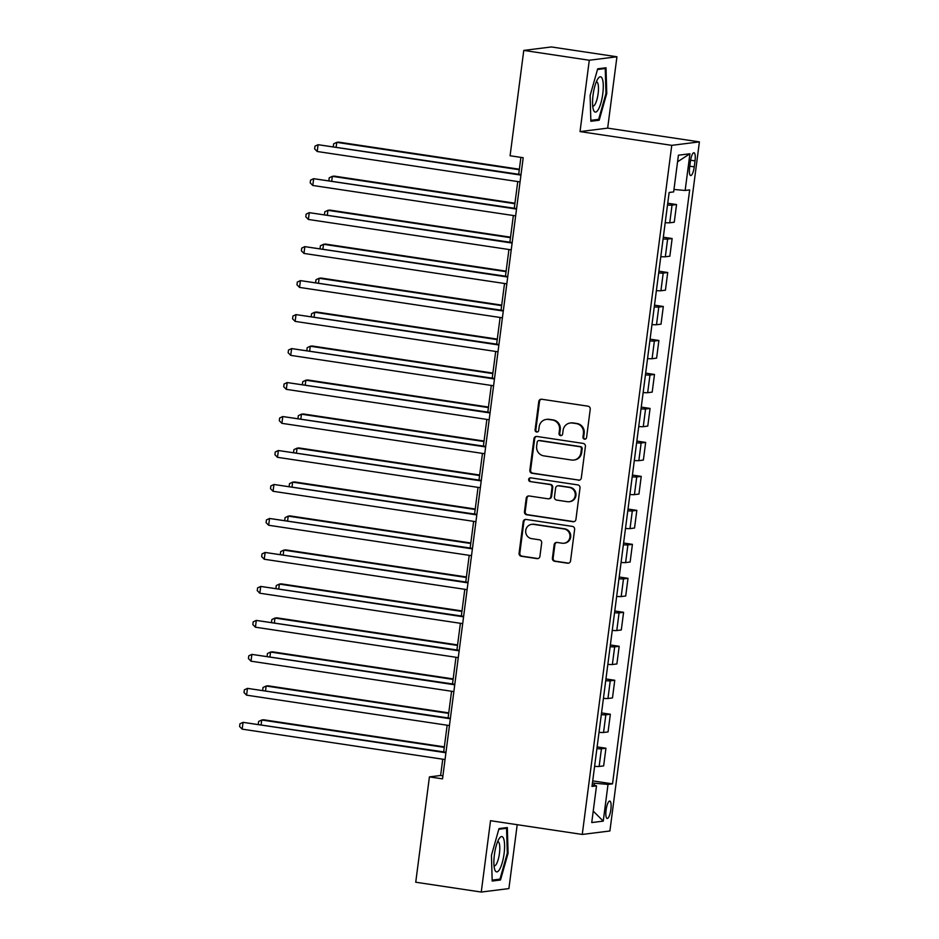 <?xml version="1.0" encoding="UTF-8"?>
<svg xmlns="http://www.w3.org/2000/svg" width="939" height="939" viewBox="0 0 939 939"><rect width="100%" height="100%" fill="white"/><g stroke="black" fill="none" stroke-linecap="round" stroke-linejoin="round"><path stroke-width="1.41" d="M584.516 439.182A1.89 1.819 -97.1 0 0 586.558 437.586L590.232 409.24A2.7 2.594 -97.1 0 0 588.014 406.188L541.697 399.239A2.7 2.594 -97.1 0 0 538.786 401.528L535.101 429.874A1.89 1.819 -97.1 0 0 537.131 432.022A1.89 1.819 -97.1 0 0 538.704 430.414L539.174 426.74A8.627 8.298 -97.1 0 1 548.517 419.44L552.378 420.015A8.627 8.298 -97.1 0 1 559.503 429.792L559.022 433.466A1.89 1.819 -97.1 0 0 561.064 435.602A1.89 1.819 -97.1 0 0 562.625 434.006L563.107 430.332A8.627 8.298 -97.1 0 1 572.45 423.031L576.3 423.606A8.627 8.298 -97.1 0 1 583.424 433.372L582.955 437.046A1.89 1.819 -97.1 0 0 584.516 439.182M570.266 422.996L571.006 422.902A8.627 8.298 -97.1 0 1 573.189 422.937L577.051 423.512A8.627 8.298 -97.1 0 1 584.175 433.29L583.694 436.952A1.89 1.819 -97.1 0 0 585.361 439.1M541.392 399.216A2.7 2.594 -97.1 0 0 539.526 401.434L535.852 429.78A1.89 1.819 -97.1 0 0 537.507 431.928M546.334 419.416L547.085 419.322A8.627 8.298 -97.1 0 1 549.268 419.346L553.13 419.921A8.627 8.298 -97.1 0 1 560.254 429.698L559.773 433.372A1.89 1.819 -97.1 0 0 561.428 435.52M610.866 809.465A8.791 2.324 98.5 0 0 609.775 801.073A8.791 2.324 98.5 0 0 606.078 810.064A8.791 2.324 98.5 0 0 607.169 818.468A8.791 2.324 98.5 0 0 610.866 809.465M552.402 558.212A2.7 2.594 -97.1 0 0 554.62 561.264L567.614 563.212A2.7 2.594 -97.1 0 0 570.536 560.923L574.621 529.443A2.7 2.594 -97.1 0 0 572.403 526.392L526.086 519.443A2.7 2.594 -97.1 0 0 523.176 521.732L519.079 553.212A2.7 2.594 -97.1 0 0 521.309 556.264L537.002 558.623A2.7 2.594 -97.1 0 0 539.925 556.334L541.674 542.859A2.7 2.594 -97.1 0 0 539.444 539.808L531.662 538.646A7.219 6.937 -97.1 0 1 531.685 524.349A7.219 6.937 -97.1 0 1 533.516 524.361L563.999 528.939A7.219 6.937 -97.1 0 1 563.975 543.235A7.219 6.937 -97.1 0 1 562.144 543.212L557.062 542.449A2.7 2.594 -97.1 0 0 554.151 544.737L552.402 558.212L553.141 558.118A2.7 2.594 -97.1 0 0 555.372 561.17L568.365 563.118A2.7 2.594 -97.1 0 0 568.67 563.142M490.534 820.698L481.261 892.05L415.731 882.226L429.416 776.893L442.527 778.854L523.199 157.717L510.088 155.757L523.774 50.413L589.293 60.237L580.032 131.589L671.761 145.345L582.262 834.442L490.534 820.698M578.389 480.228A2.7 2.594 -97.1 0 0 581.311 477.939L585.408 446.459A2.7 2.594 -97.1 0 0 583.178 443.408L536.862 436.459A2.7 2.594 -97.1 0 0 533.951 438.748L529.854 470.228A2.7 2.594 -97.1 0 0 532.084 473.279L579.14 480.134A2.7 2.594 -97.1 0 0 579.445 480.158M580.009 487.951L575.924 519.431A2.7 2.594 -97.1 0 1 573.001 521.72L526.697 514.772A2.7 2.594 -97.1 0 1 524.467 511.72L526.216 498.245A2.7 2.594 -97.1 0 1 529.138 495.968L547.918 498.785A2.7 2.594 -97.1 0 0 550.841 496.496L552.003 487.564A2.7 2.594 -97.1 0 0 549.773 484.501L530.218 481.578A1.89 1.819 -97.1 0 1 530.23 477.834A1.89 1.819 -97.1 0 1 530.711 477.834L577.79 484.9A2.7 2.594 -97.1 0 1 580.009 487.951M690.4 161.461L689.613 167.435A8.521 2.254 98.5 0 0 690.67 175.57A8.521 2.254 98.5 0 0 694.25 166.86L695.024 160.874A8.521 2.254 98.5 0 0 693.968 152.74A8.521 2.254 98.5 0 0 690.4 161.461M671.761 145.345L699.402 141.883L609.904 830.98L582.262 834.442M677.559 161.801L689.919 153.761L678.416 155.205L673.65 191.908L669.131 192.472L591.993 786.424L596.511 785.861L592.216 784.746M689.919 153.761L685.153 190.464L673.967 189.467M592.709 780.884L612.533 783.854L689.672 189.889L685.153 190.464M612.533 783.854L608.014 784.417L603.249 821.12L591.746 822.564L596.511 785.861M580.032 131.589L607.662 128.127L616.935 56.774L589.293 60.237M616.935 56.774L551.404 46.95L523.774 50.413M481.261 892.05L508.903 888.587L517.201 824.688M607.662 128.127L699.402 141.883M442.738 759.205L440.626 775.485L429.416 776.893M520.899 157.376L518.704 174.255M517.765 181.556L514.29 208.235M513.351 215.536L509.877 242.215M508.938 249.516L505.464 276.195M504.525 283.496L501.05 310.175M500.111 317.476L496.637 344.155M495.698 351.456L492.224 378.135M491.285 385.436L487.811 412.115M486.872 419.416L483.397 446.095M482.458 453.396L478.996 480.075M478.045 487.376L474.582 514.056M473.632 521.356L470.169 548.036M469.218 555.336L465.756 582.016M464.805 589.305L461.342 615.984M460.392 623.285L456.929 649.964M455.978 657.265L452.516 683.944M451.565 691.245L448.103 717.924M447.152 725.225L443.689 751.904M594.281 785.286L594.54 783.22L592.45 782.903M442.915 775.837L440.626 775.485M667.735 203.235L676.549 204.549L672.031 205.125A10.998 0.786 -172.6 0 1 667.512 204.984M665.211 222.649A10.998 0.786 -172.6 0 0 669.742 222.789L674.261 222.226L676.549 204.549M663.321 237.215L672.136 238.529L667.617 239.105A10.998 0.786 -172.6 0 1 663.098 238.964M660.798 256.629A10.998 0.786 -172.6 0 0 665.328 256.77L669.847 256.206L672.136 238.529M658.908 271.195L667.723 272.51L663.204 273.085A10.998 0.786 -172.6 0 1 658.685 272.944M656.384 290.609A10.998 0.786 -172.6 0 0 660.915 290.75L665.434 290.186L667.723 272.51M654.495 305.175L663.31 306.49L658.791 307.053A10.998 0.786 -172.6 0 1 654.272 306.924M651.971 324.589A10.998 0.786 -172.6 0 0 656.502 324.73L661.021 324.166L663.31 306.49M650.081 339.155L658.896 340.47L654.377 341.033A10.998 0.786 -172.6 0 1 649.858 340.904M647.558 358.569A10.998 0.786 -172.6 0 0 652.089 358.71L656.607 358.135L658.896 340.47M645.668 373.123L654.483 374.45L649.964 375.013A10.998 0.786 -172.6 0 1 645.445 374.884M643.145 392.549A10.998 0.786 -172.6 0 0 647.675 392.69L652.194 392.115L654.483 374.45M641.255 407.103L650.07 408.43L645.551 408.993A10.998 0.786 -172.6 0 1 641.032 408.852M638.731 426.529A10.998 0.786 -172.6 0 0 643.262 426.67L647.781 426.095L650.07 408.43M636.842 441.084L645.656 442.41L641.137 442.973A10.998 0.786 -172.6 0 1 636.619 442.832M634.318 460.509A10.998 0.786 -172.6 0 0 638.849 460.65L643.368 460.075L645.656 442.41M632.428 475.064L641.243 476.39L636.724 476.953A10.998 0.786 -172.6 0 1 632.205 476.812M629.905 494.489A10.998 0.786 -172.6 0 0 634.435 494.618L638.954 494.055L641.243 476.39M628.015 509.044L636.83 510.37L632.311 510.933A10.998 0.786 -172.6 0 1 627.792 510.793M625.491 528.469A10.998 0.786 -172.6 0 0 630.022 528.598L634.541 528.035L636.83 510.37M623.602 543.024L632.416 544.35L627.898 544.913A10.998 0.786 -172.6 0 1 623.379 544.773M621.078 562.449A10.998 0.786 -172.6 0 0 625.609 562.578L630.128 562.015L632.416 544.35M619.188 577.004L628.003 578.33L623.484 578.894A10.998 0.786 -172.6 0 1 618.965 578.753M616.665 596.418A10.998 0.786 -172.6 0 0 621.195 596.558L625.714 595.995L628.003 578.33M614.775 610.984L623.59 612.31L619.071 612.874A10.998 0.786 -172.6 0 1 614.552 612.733M612.251 630.398A10.998 0.786 -172.6 0 0 616.782 630.539L621.301 629.975L623.59 612.31M610.362 644.964L619.177 646.29L614.658 646.854A10.998 0.786 -172.6 0 1 610.139 646.713M607.838 664.378A10.998 0.786 -172.6 0 0 612.369 664.519L616.888 663.955L619.177 646.29M605.948 678.944L614.763 680.259L610.244 680.834A10.998 0.786 -172.6 0 1 605.725 680.693M603.425 698.358A10.998 0.786 -172.6 0 0 607.956 698.499L612.474 697.935L614.763 680.259M601.535 712.924L610.35 714.239L605.831 714.814A10.998 0.786 -172.6 0 1 601.312 714.673M599.012 732.338A10.998 0.786 -172.6 0 0 603.542 732.479L608.061 731.915L610.35 714.239M597.122 746.904L605.937 748.219L601.418 748.794A10.998 0.786 -172.6 0 1 596.899 748.653M594.598 766.318A10.998 0.786 -172.6 0 0 599.129 766.459L603.648 765.895L605.937 748.219M594.54 783.22L608.014 784.417M603.249 821.12L593.237 811.096M590.115 95.567L590.866 121.272L599.188 120.227L606.758 93.477L606.007 67.772L597.685 68.817L590.115 95.567M500.51 880.007L508.081 853.258L507.33 827.541L499.008 828.585L491.437 855.347L492.189 881.052L500.51 880.007L497.071 879.491M605.972 93.36L606.758 93.477M595.749 119.723L599.188 120.227M507.295 853.14L508.081 853.258M536.556 436.435A2.7 2.594 -97.1 0 0 534.69 438.654L530.605 470.134A2.7 2.594 -97.1 0 0 532.836 473.186L579.14 480.134M581.417 448.854A1.89 1.819 -97.1 0 0 579.856 446.718L539.209 440.626A1.89 1.819 -97.1 0 0 537.167 442.222L536.662 446.095A8.627 8.298 -97.1 0 0 543.787 455.861L571.569 460.028A8.627 8.298 -97.1 0 0 580.912 452.727L581.417 448.854L582.168 448.76A1.89 1.819 -97.1 0 0 580.607 446.624L579.856 446.718M538.74 440.614L539.479 440.52A1.89 1.819 -97.1 0 1 539.96 440.532L580.607 446.624M573.752 460.051L574.504 459.957A8.627 8.298 -97.1 0 0 581.664 452.633L580.912 452.727M582.168 448.76L581.664 452.633M528.833 495.933A2.7 2.594 -97.1 0 0 526.967 498.151L525.218 511.626A2.7 2.594 -97.1 0 0 527.448 514.678L573.752 521.626A2.7 2.594 -97.1 0 0 574.058 521.65M548.599 498.785L549.35 498.691A2.7 2.594 -97.1 0 0 551.592 496.402L552.742 487.47A2.7 2.594 -97.1 0 0 550.524 484.407L530.218 481.578M530.605 477.822A1.89 1.819 -97.1 0 0 530.969 481.484M567.402 501.696A7.219 6.937 -97.1 0 0 575.278 494.653A7.219 6.937 -97.1 0 0 569.257 487.423L558.517 485.815A2.7 2.594 -97.1 0 0 555.606 488.104L554.444 497.036A2.7 2.594 -97.1 0 0 556.663 500.088L567.402 501.696M569.234 501.719L569.985 501.626A7.219 6.937 -97.1 0 0 570.008 487.329L569.257 487.423M557.836 485.803L558.588 485.709A2.7 2.594 -97.1 0 1 559.268 485.721L570.008 487.329M556.757 542.425A2.7 2.594 -97.1 0 0 554.89 544.643L553.141 558.118M563.975 543.235L564.715 543.141A7.219 6.937 -97.1 0 0 564.75 528.845L563.999 528.939M531.685 524.349L532.436 524.255A7.219 6.937 -97.1 0 1 534.268 524.267L564.75 528.845M525.781 519.42A2.7 2.594 -97.1 0 0 523.915 521.638L519.83 553.118A2.7 2.594 -97.1 0 0 522.049 556.17L537.754 558.529A2.7 2.594 -97.1 0 0 538.059 558.552M519.361 169.22L338.627 142.129L336.761 142.364L336.174 146.895M519.302 169.724L336.761 142.364L333.65 143.82L333.31 146.472M521.004 174.607L318.086 144.7L520.934 175.112M317.206 151.496L314.624 148.878L314.976 146.155L318.086 144.7L317.206 151.496L520.053 181.908M514.948 203.2L334.214 176.109L332.347 176.344L331.76 180.875M514.889 203.704L332.347 176.344L329.237 177.8L328.896 180.452M510.534 237.18L329.8 210.09L327.934 210.324L327.347 214.855M510.476 237.684L327.934 210.324L324.824 211.78L324.483 214.432M506.121 271.148L325.387 244.058L323.521 244.293L322.934 248.835M506.062 271.653L323.521 244.293L320.41 245.76L320.07 248.412M516.591 208.587L313.673 178.68L516.52 209.08M312.793 185.476L310.21 182.859L310.563 180.135L313.673 178.68L312.793 185.476L515.64 215.876M512.178 242.555L309.26 212.66L512.107 243.06M308.379 219.456L305.797 216.839L306.149 214.115L309.26 212.66L308.379 219.456L511.227 249.856M507.764 276.536L304.846 246.64L507.694 277.04M303.966 253.436L301.384 250.819L301.736 248.096L304.846 246.64L303.966 253.436L506.814 283.836M501.708 305.128L320.974 278.038L319.107 278.273L318.521 282.815M501.649 305.633L319.107 278.273L315.997 279.74L315.657 282.381M503.351 310.516L300.433 280.62L503.281 311.02M299.553 287.416L296.97 284.799L297.323 282.076L300.433 280.62L299.553 287.416L502.4 317.816M598.354 109.44A17.864 4.73 98.5 0 0 603.284 85.86A17.864 4.73 98.5 0 0 598.026 78.571A17.864 4.73 98.5 0 0 597.474 79.451A17.864 4.73 98.5 0 0 593.366 109.652A17.864 4.73 98.5 0 0 598.354 109.44M592.685 105.966A12.23 3.24 98.5 0 0 593.002 106.072A12.23 3.24 98.5 0 0 595.115 104.241A12.23 3.24 98.5 0 0 598.401 90.872A12.23 3.24 98.5 0 0 596.629 81.881A12.23 3.24 98.5 0 0 596.3 81.893M597.486 69.498L605.244 68.524L605.984 93.43L598.648 119.359L590.842 120.333M602.861 68.16L605.244 68.524M494.384 854.83A17.864 4.73 98.5 0 0 494.689 869.432A17.864 4.73 98.5 0 0 499.56 869.432A17.864 4.73 98.5 0 0 504.09 853.61A17.864 4.73 98.5 0 0 499.348 838.339A17.864 4.73 98.5 0 0 494.384 854.83M494.008 865.746A12.23 3.24 98.5 0 0 494.325 865.852A12.23 3.24 98.5 0 0 499.454 853.34A12.23 3.24 98.5 0 0 497.952 841.661A12.23 3.24 98.5 0 0 497.623 841.673M504.184 827.94L506.567 828.304L507.306 853.211L499.971 879.127L492.165 880.113M498.809 829.266L506.567 828.304M497.294 339.108L316.56 312.018L314.694 312.253L314.107 316.795M497.236 339.613L314.694 312.253L311.584 313.72L311.243 316.361M492.881 373.088L312.147 345.998L310.281 346.233L309.694 350.775M492.822 373.593L310.281 346.233L307.17 347.688L306.83 350.341M488.468 407.068L307.734 379.978L305.868 380.213L305.281 384.755M488.409 407.573L305.868 380.213L302.757 381.668L302.417 384.321M484.055 441.048L303.32 413.958L301.454 414.193L300.867 418.735M483.996 441.553L301.454 414.193L298.344 415.648L298.003 418.301M479.641 475.028L298.907 447.938L297.041 448.173L296.454 452.715M479.583 475.533L297.041 448.173L293.93 449.628L293.59 452.281M498.938 344.496L296.02 314.6L498.867 345M295.139 321.396L292.557 318.779L292.909 316.056L296.02 314.6L295.139 321.396L497.987 351.796M494.524 378.476L291.606 348.58L494.454 378.98M290.726 355.376L288.144 352.759L288.496 350.036L291.606 348.58L290.726 355.376L493.574 385.776M490.111 412.456L287.193 382.56L490.041 412.96M286.313 389.356L283.731 386.727L284.083 384.016L287.193 382.56L286.313 389.356L489.16 419.756M485.698 446.436L282.78 416.54L485.627 446.941M281.9 423.336L279.317 420.707L279.669 417.996L282.78 416.54L281.9 423.336L484.747 453.737M481.284 480.416L278.367 450.52L481.214 480.921M277.486 457.316L274.904 454.687L275.256 451.976L278.367 450.52L277.486 457.316L480.334 487.717M475.228 509.008L294.494 481.918L292.628 482.153L292.041 486.695M475.169 509.513L292.628 482.153L289.517 483.608L289.177 486.261M476.871 514.396L273.953 484.489L476.801 514.901M273.073 491.285L270.491 488.667L270.843 485.956L273.953 484.489L273.073 491.285L475.92 521.697M470.815 542.988L290.081 515.898L288.214 516.133L287.627 520.676M470.756 543.493L288.214 516.133L285.104 517.589L284.763 520.241M472.458 548.376L269.54 518.469L472.387 548.881M268.66 525.265L266.077 522.647L266.43 519.936L269.54 518.469L268.66 525.265L471.507 555.677M466.401 576.969L285.667 549.878L283.801 550.113L283.214 554.656M466.343 577.473L283.801 550.113L280.691 551.569L280.35 554.221M468.045 582.356L265.127 552.449L467.974 582.861M264.246 559.245L261.664 556.627L262.016 553.916L265.127 552.449L264.246 559.245L467.094 589.657M461.988 610.949L281.254 583.858L279.388 584.093L278.801 588.624M461.929 611.453L279.388 584.093L276.277 585.549L275.937 588.201M463.631 616.336L260.713 586.429L463.561 616.841M259.833 593.225L257.251 590.608L257.603 587.884L260.713 586.429L259.833 593.225L462.681 623.637M457.575 644.929L276.841 617.839L274.974 618.073L274.388 622.604M457.516 645.433L274.974 618.073L271.864 619.529L271.524 622.181M459.218 650.316L256.3 620.409L459.148 650.821M255.42 627.205L252.837 624.588L253.19 621.864L256.3 620.409L255.42 627.205L458.267 657.617M453.161 678.909L272.427 651.819L270.561 652.053L269.974 656.584M453.103 679.413L270.561 652.053L267.451 653.509L267.11 656.161M454.805 684.296L251.887 654.389L454.734 684.801M251.006 661.185L248.424 658.568L248.776 655.845L251.887 654.389L251.006 661.185L453.854 691.597M448.748 712.889L268.014 685.799L266.148 686.033L265.561 690.564M448.689 713.394L266.148 686.033L263.037 687.489L262.697 690.142M450.391 718.276L247.473 688.369L450.321 718.769M246.593 695.165L244.011 692.548L244.363 689.825L247.473 688.369L246.593 695.165L449.441 725.565M444.335 746.869L263.601 719.779L261.735 720.013L261.148 724.544M444.276 747.362L261.735 720.013L258.624 721.469L258.284 724.122M445.978 752.245L243.06 722.349L445.908 752.749M242.18 729.145L239.598 726.528L239.95 723.805L243.06 722.349L242.18 729.145L445.027 759.545M669.742 222.789L672.031 205.125M665.328 256.77L667.617 239.105M660.915 290.75L663.204 273.085M656.502 324.73L658.791 307.053M652.089 358.71L654.377 341.033M647.675 392.69L649.964 375.013M643.262 426.67L645.551 408.993M638.849 460.65L641.137 442.973M634.435 494.618L636.724 476.953M630.022 528.598L632.311 510.933M625.609 562.578L627.898 544.913M621.195 596.558L623.484 578.894M616.782 630.539L619.071 612.874M612.369 664.519L614.658 646.854M607.956 698.499L610.244 680.834M603.542 732.479L605.831 714.814M599.129 766.459L601.418 748.794M690.576 160.217L695.024 160.874M689.778 166.191L694.25 166.86M584.175 433.29L583.424 433.372M577.051 423.512L576.3 423.606M573.189 422.937L572.45 423.031M559.773 433.372L559.022 433.466M560.254 429.698L559.503 429.792M553.13 419.921L552.378 420.015M549.268 419.346L548.517 419.44M535.852 429.78L535.101 429.874M539.526 401.434L538.786 401.528M583.694 436.952L582.955 437.046M532.836 473.186L532.084 473.279M530.605 470.134L529.854 470.228M534.69 438.654L533.951 438.748M539.96 440.532L539.209 440.626M573.752 521.626L573.001 521.72M527.448 514.678L526.697 514.772M525.218 511.626L524.467 511.72M526.967 498.151L526.216 498.245M551.592 496.402L550.841 496.496M552.742 487.47L552.003 487.564M550.524 484.407L549.773 484.501M559.268 485.721L558.517 485.815M554.89 544.643L554.151 544.737M534.268 524.267L533.516 524.361M537.754 558.529L537.002 558.623M522.049 556.17L521.309 556.264M519.83 553.118L519.079 553.212M523.915 521.638L523.176 521.732M568.365 563.118L567.614 563.212M555.372 561.17L554.62 561.264"/></g></svg>
